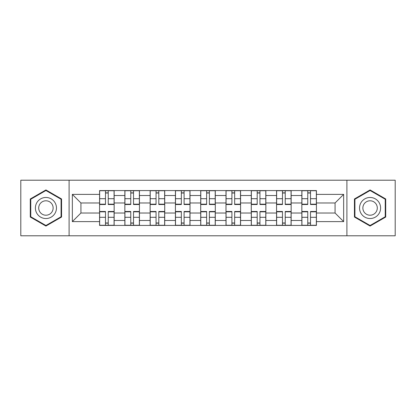 <?xml version="1.0" encoding="UTF-8"?>
<svg xmlns="http://www.w3.org/2000/svg" width="416" height="416" viewBox="0 0 416 416"><rect width="100%" height="100%" fill="white"/><g stroke="black" fill="none" stroke-linecap="round" stroke-linejoin="round"><path stroke-width="0.62" d="M346.902 235.794L395.2 235.794L395.2 180.206L20.8 180.206L20.8 235.794L346.902 235.794L346.902 180.206M124.852 225.425L124.852 195.52L114.156 195.52L114.156 225.425M114.156 195.52L114.156 190.575M124.852 195.52L124.852 190.575M139.443 190.575L139.443 225.425M150.14 225.425L150.14 190.575M164.726 190.575L164.726 225.425M175.422 225.425L175.422 190.575M190.008 190.575L190.008 225.425M200.704 225.425L200.704 190.575M215.296 190.575L215.296 225.425M225.992 225.425L225.992 190.575M240.578 190.575L240.578 225.425M251.274 225.425L251.274 190.575M265.86 190.575L265.86 225.425M276.557 225.425L276.557 190.575M291.148 190.575L291.148 225.425M301.844 225.425L301.844 190.575M301.844 213.023L291.148 213.023M276.557 213.023L265.86 213.023M251.274 213.023L240.578 213.023M225.992 213.023L215.296 213.023M200.704 213.023L190.008 213.023M175.422 213.023L164.726 213.023M150.14 213.023L139.443 213.023M124.852 213.023L114.156 213.023M301.844 202.977L291.148 202.977M276.557 202.977L265.86 202.977M251.274 202.977L240.578 202.977M225.992 202.977L215.296 202.977M200.704 202.977L190.008 202.977M175.422 202.977L164.726 202.977M150.14 202.977L139.443 202.977M124.852 202.977L114.156 202.977M80.933 213.023L99.57 213.023L99.57 202.977L80.933 202.977L80.933 213.023L72.342 221.614L72.342 194.386L99.57 194.386L99.57 202.977M316.43 202.977L316.43 213.023L335.067 213.023L335.067 202.977L316.43 202.977L316.43 190.575L99.57 190.575L99.57 194.386M316.43 194.386L343.658 194.386L343.658 221.614L316.43 221.614L316.43 213.023M99.57 213.023L99.57 225.425L316.43 225.425L316.43 221.614M99.57 221.614L72.342 221.614M69.098 235.794L69.098 180.206M61.563 198.968L45.921 189.94L30.28 198.968L30.28 217.032L45.921 226.06L61.563 217.032L61.563 198.968M385.72 198.968L370.079 189.94L354.437 198.968L354.437 217.032L370.079 226.06L385.72 217.032L385.72 198.968M108.243 222.992L105.487 222.992M105.487 193.008L108.243 193.008M133.526 222.992L130.77 222.992M130.77 193.008L133.526 193.008M158.808 222.992L156.052 222.992M156.052 193.008L158.808 193.008M184.096 222.992L181.34 222.992M181.34 193.008L184.096 193.008M209.378 222.992L206.622 222.992M206.622 193.008L209.378 193.008M234.66 222.992L231.904 222.992M231.904 193.008L234.66 193.008M259.948 222.992L257.192 222.992M257.192 193.008L259.948 193.008M285.23 222.992L282.474 222.992M282.474 193.008L285.23 193.008M310.513 222.992L307.757 222.992M307.757 193.008L310.513 193.008M72.342 194.386L80.933 202.977M335.067 213.023L343.658 221.614M335.067 202.977L343.658 194.386M108.243 204.516L108.243 190.741L114.078 190.741L114.078 204.516L108.243 204.516M105.487 192.847L108.243 192.847M108.243 190.741L99.653 190.741L99.653 204.516L105.487 204.516L105.487 190.741L103.137 190.741M105.487 211.484L105.487 225.259L99.653 225.259L99.653 211.484L105.487 211.484M108.243 223.153L105.487 223.153M105.487 225.259L114.078 225.259L114.078 211.484L108.243 211.484L108.243 225.259L110.594 225.259M133.526 204.516L133.526 190.741L139.36 190.741L139.36 204.516L133.526 204.516M130.77 192.847L133.526 192.847M133.526 190.741L124.935 190.741L124.935 204.516L130.77 204.516L130.77 190.741L128.419 190.741M158.808 204.516L158.808 190.741L164.642 190.741L164.642 204.516L158.808 204.516M156.052 192.847L158.808 192.847M158.808 190.741L150.218 190.741L150.218 204.516L156.052 204.516L156.052 190.741L153.702 190.741M36.8 213.268A10.535 10.535 0 0 0 51.189 217.126A10.535 10.535 0 0 0 55.047 202.732A10.535 10.535 0 0 0 40.654 198.874A10.535 10.535 0 0 0 36.8 213.268M39.676 211.609A7.212 7.212 0 0 0 49.53 214.245A7.212 7.212 0 0 0 52.166 204.391A7.212 7.212 0 0 0 42.318 201.755A7.212 7.212 0 0 0 39.676 211.609M45.921 190.502L61.074 199.248L61.074 216.752L45.921 225.498L30.768 216.752L30.768 199.248L45.921 190.502M360.953 213.268A10.535 10.535 0 0 0 375.346 217.126A10.535 10.535 0 0 0 379.2 202.732A10.535 10.535 0 0 0 364.811 198.874A10.535 10.535 0 0 0 360.953 213.268M363.834 211.609A7.212 7.212 0 0 0 373.682 214.245A7.212 7.212 0 0 0 376.324 204.391A7.212 7.212 0 0 0 366.47 201.755A7.212 7.212 0 0 0 363.834 211.609M370.079 190.502L385.232 199.248L385.232 216.752L370.079 225.498L354.926 216.752L354.926 199.248L370.079 190.502M130.77 211.484L130.77 225.259L124.935 225.259L124.935 211.484L130.77 211.484M133.526 223.153L130.77 223.153M130.77 225.259L139.36 225.259L139.36 211.484L133.526 211.484L133.526 225.259L135.876 225.259M156.052 211.484L156.052 225.259L150.218 225.259L150.218 211.484L156.052 211.484M158.808 223.153L156.052 223.153M156.052 225.259L164.642 225.259L164.642 211.484L158.808 211.484L158.808 225.259L161.158 225.259M184.096 204.516L184.096 190.741L189.93 190.741L189.93 204.516L184.096 204.516M181.34 192.847L184.096 192.847M184.096 190.741L175.505 190.741L175.505 204.516L181.34 204.516L181.34 190.741L178.989 190.741M209.378 204.516L209.378 190.741L215.212 190.741L215.212 204.516L209.378 204.516M206.622 192.847L209.378 192.847M209.378 190.741L200.788 190.741L200.788 204.516L206.622 204.516L206.622 190.741L204.272 190.741M234.66 204.516L234.66 190.741L240.495 190.741L240.495 204.516L234.66 204.516M231.904 192.847L234.66 192.847M234.66 190.741L226.07 190.741L226.07 204.516L231.904 204.516L231.904 190.741L229.554 190.741M181.34 211.484L181.34 225.259L175.505 225.259L175.505 211.484L181.34 211.484M184.096 223.153L181.34 223.153M181.34 225.259L189.93 225.259L189.93 211.484L184.096 211.484L184.096 225.259L186.446 225.259M206.622 211.484L206.622 225.259L200.788 225.259L200.788 211.484L206.622 211.484M209.378 223.153L206.622 223.153M206.622 225.259L215.212 225.259L215.212 211.484L209.378 211.484L209.378 225.259L211.728 225.259M231.904 211.484L231.904 225.259L226.07 225.259L226.07 211.484L231.904 211.484M234.66 223.153L231.904 223.153M231.904 225.259L240.495 225.259L240.495 211.484L234.66 211.484L234.66 225.259L237.011 225.259M259.948 204.516L259.948 190.741L265.782 190.741L265.782 204.516L259.948 204.516M257.192 192.847L259.948 192.847M259.948 190.741L251.358 190.741L251.358 204.516L257.192 204.516L257.192 190.741L254.842 190.741M257.192 211.484L257.192 225.259L251.358 225.259L251.358 211.484L257.192 211.484M259.948 223.153L257.192 223.153M257.192 225.259L265.782 225.259L265.782 211.484L259.948 211.484L259.948 225.259L262.298 225.259M285.23 204.516L285.23 190.741L291.065 190.741L291.065 204.516L285.23 204.516M282.474 192.847L285.23 192.847M285.23 190.741L276.64 190.741L276.64 204.516L282.474 204.516L282.474 190.741L280.124 190.741M282.474 211.484L282.474 225.259L276.64 225.259L276.64 211.484L282.474 211.484M285.23 223.153L282.474 223.153M282.474 225.259L291.065 225.259L291.065 211.484L285.23 211.484L285.23 225.259L287.581 225.259M310.513 204.516L310.513 190.741L316.347 190.741L316.347 204.516L310.513 204.516M307.757 192.847L310.513 192.847M310.513 190.741L301.922 190.741L301.922 204.516L307.757 204.516L307.757 190.741L305.406 190.741M307.757 211.484L307.757 225.259L301.922 225.259L301.922 211.484L307.757 211.484M310.513 223.153L307.757 223.153M307.757 225.259L316.347 225.259L316.347 211.484L310.513 211.484L310.513 225.259L312.863 225.259M276.557 195.52L265.86 195.52M251.274 195.52L240.578 195.52M225.992 195.52L215.296 195.52M200.704 195.52L190.008 195.52M175.422 195.52L164.726 195.52M150.14 195.52L139.443 195.52M301.844 195.52L291.148 195.52M276.557 220.48L265.86 220.48M251.274 220.48L240.578 220.48M225.992 220.48L215.296 220.48M200.704 220.48L190.008 220.48M175.422 220.48L164.726 220.48M150.14 220.48L139.443 220.48M124.852 220.48L114.156 220.48M301.844 220.48L291.148 220.48M108.243 204.173L114.078 204.173M108.243 198.697L114.078 198.697M99.653 204.173L105.487 204.173M99.653 198.697L105.487 198.697M105.487 211.827L99.653 211.827M105.487 217.303L99.653 217.303M114.078 211.827L108.243 211.827M114.078 217.303L108.243 217.303M133.526 204.173L139.36 204.173M133.526 198.697L139.36 198.697M124.935 204.173L130.77 204.173M124.935 198.697L130.77 198.697M158.808 204.173L164.642 204.173M158.808 198.697L164.642 198.697M150.218 204.173L156.052 204.173M150.218 198.697L156.052 198.697M130.77 211.827L124.935 211.827M130.77 217.303L124.935 217.303M139.36 211.827L133.526 211.827M139.36 217.303L133.526 217.303M156.052 211.827L150.218 211.827M156.052 217.303L150.218 217.303M164.642 211.827L158.808 211.827M164.642 217.303L158.808 217.303M184.096 204.173L189.93 204.173M184.096 198.697L189.93 198.697M175.505 204.173L181.34 204.173M175.505 198.697L181.34 198.697M209.378 204.173L215.212 204.173M209.378 198.697L215.212 198.697M200.788 204.173L206.622 204.173M200.788 198.697L206.622 198.697M234.66 204.173L240.495 204.173M234.66 198.697L240.495 198.697M226.07 204.173L231.904 204.173M226.07 198.697L231.904 198.697M181.34 211.827L175.505 211.827M181.34 217.303L175.505 217.303M189.93 211.827L184.096 211.827M189.93 217.303L184.096 217.303M206.622 211.827L200.788 211.827M206.622 217.303L200.788 217.303M215.212 211.827L209.378 211.827M215.212 217.303L209.378 217.303M231.904 211.827L226.07 211.827M231.904 217.303L226.07 217.303M240.495 211.827L234.66 211.827M240.495 217.303L234.66 217.303M259.948 204.173L265.782 204.173M259.948 198.697L265.782 198.697M251.358 204.173L257.192 204.173M251.358 198.697L257.192 198.697M257.192 211.827L251.358 211.827M257.192 217.303L251.358 217.303M265.782 211.827L259.948 211.827M265.782 217.303L259.948 217.303M285.23 204.173L291.065 204.173M285.23 198.697L291.065 198.697M276.64 204.173L282.474 204.173M276.64 198.697L282.474 198.697M282.474 211.827L276.64 211.827M282.474 217.303L276.64 217.303M291.065 211.827L285.23 211.827M291.065 217.303L285.23 217.303M310.513 204.173L316.347 204.173M310.513 198.697L316.347 198.697M301.922 204.173L307.757 204.173M301.922 198.697L307.757 198.697M307.757 211.827L301.922 211.827M307.757 217.303L301.922 217.303M316.347 211.827L310.513 211.827M316.347 217.303L310.513 217.303"/></g></svg>
